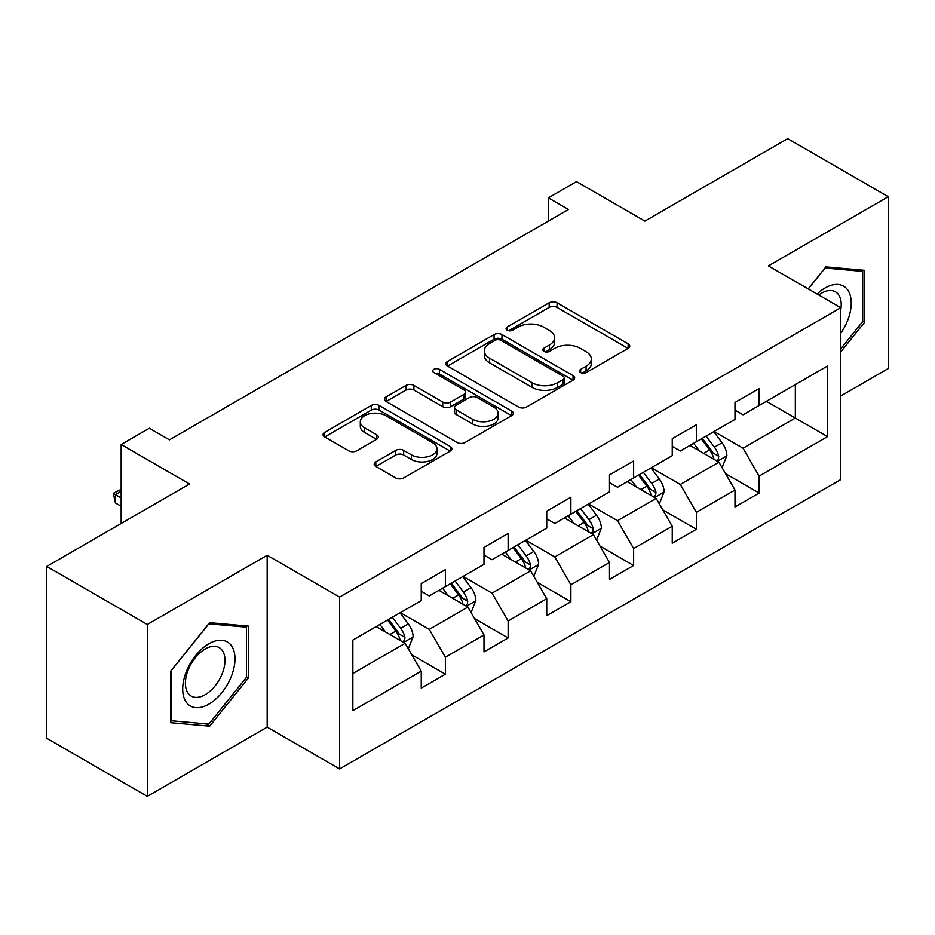 <?xml version="1.0" encoding="UTF-8"?>
<svg xmlns="http://www.w3.org/2000/svg" width="935" height="935" viewBox="0 0 935 935"><rect width="100%" height="100%" fill="white"/><g stroke="black" fill="none" stroke-linecap="round" stroke-linejoin="round"><path stroke-width="1.4" d="M580.647 372.586A3.904 2.256 0 0 0 586.175 372.586L628.121 348.358A5.587 3.226 0 0 0 629.758 346.079A5.587 3.226 0 0 0 628.121 343.8L557.05 302.776A5.587 3.226 0 0 0 549.161 302.776L507.202 326.993A3.904 2.256 0 0 0 506.057 328.582A3.904 2.256 0 0 0 507.202 330.184A3.904 2.256 0 0 0 512.731 330.184L518.165 327.051A17.87 10.32 0 0 1 543.434 327.051L549.359 330.464A17.87 10.32 0 0 1 554.584 337.757A17.87 10.32 0 0 1 549.359 345.062L543.925 348.194A3.904 2.256 0 0 0 542.779 349.783A3.904 2.256 0 0 0 543.925 351.385A3.904 2.256 0 0 0 549.453 351.385L554.887 348.252A17.87 10.32 0 0 1 580.156 348.252L586.07 351.665A17.87 10.32 0 0 1 591.306 358.958A17.87 10.32 0 0 1 586.07 366.251L580.647 369.395A3.904 2.256 0 0 0 579.501 370.985A3.904 2.256 0 0 0 580.647 372.586L580.647 369.395M375.823 461.878A5.587 3.226 0 0 0 374.187 464.157A5.587 3.226 0 0 0 375.823 466.436L395.762 477.949A5.587 3.226 0 0 0 403.663 477.949L450.249 451.056A5.587 3.226 0 0 0 451.885 448.777A5.587 3.226 0 0 0 450.249 446.498L379.178 405.463A5.587 3.226 0 0 0 371.288 405.463L324.69 432.367A5.587 3.226 0 0 0 323.054 434.646A5.587 3.226 0 0 0 324.69 436.925L348.778 450.822A5.587 3.226 0 0 0 356.679 450.822L376.618 439.321A5.587 3.226 0 0 0 378.254 437.031A5.587 3.226 0 0 0 376.618 434.752L364.673 427.856A14.937 8.625 0 0 1 360.302 421.767A14.937 8.625 0 0 1 369.512 413.796A14.937 8.625 0 0 1 385.793 415.666L432.578 442.676A14.937 8.625 0 0 1 436.961 448.777A14.937 8.625 0 0 1 427.739 456.748A14.937 8.625 0 0 1 411.458 454.877L403.663 450.366A5.587 3.226 0 0 0 395.762 450.366L375.823 461.878L375.823 466.436M840.787 395.973L888.25 368.565L888.25 196.712L787.691 138.649L644.893 221.092L576.509 181.612L548.354 197.869L568.468 209.487L169.434 439.859L149.32 428.253L121.164 444.511L121.164 523.471M147.309 624.486L147.309 796.351L267.176 727.138L267.176 555.285L147.309 624.486L46.75 566.435L189.548 483.991L121.164 444.511M267.176 555.285L339.58 597.091L840.787 307.72L840.787 479.573L339.58 768.944L339.58 597.091M888.25 196.712L768.383 265.914L840.787 307.72M518.563 407.064A5.587 3.226 0 0 0 526.452 407.064L573.038 380.159A5.587 3.226 0 0 0 574.674 377.88A5.587 3.226 0 0 0 573.038 375.601L501.978 334.566A5.587 3.226 0 0 0 494.077 334.566L447.491 361.471A5.587 3.226 0 0 0 445.855 363.75A5.587 3.226 0 0 0 447.491 366.029L518.563 407.064M435.429 373.427A3.904 2.256 0 0 1 439.392 373.977L439.392 369.337L511.644 411.049A5.587 3.226 0 0 1 513.28 413.328A5.587 3.226 0 0 1 511.644 415.608L465.057 442.512A5.587 3.226 0 0 1 457.157 442.512L386.097 401.477L386.097 396.919A5.587 3.226 0 0 0 384.46 399.198A5.587 3.226 0 0 0 386.097 401.477M386.097 396.919L406.035 385.407A5.587 3.226 0 0 1 413.925 385.407L442.746 402.05A5.587 3.226 0 0 0 450.647 402.05L463.877 394.406A5.587 3.226 0 0 0 465.513 392.127A5.587 3.226 0 0 0 463.877 389.848L433.863 372.527A3.904 2.256 0 0 1 432.718 370.926A3.904 2.256 0 0 1 435.137 368.846A3.904 2.256 0 0 1 439.392 369.337M147.309 796.351L46.75 738.288L46.75 566.435M411.786 654.804L445.376 674.193L445.376 657.235L483.991 634.947L483.991 651.894L508.126 637.962L508.126 621.004L546.741 598.716L546.741 615.662L570.876 601.731L570.876 584.784L609.491 562.484L609.491 579.443L633.626 565.5L633.626 548.553L672.242 526.253L672.242 543.212L696.376 529.28L696.376 512.322L734.992 490.022L734.992 506.98L759.126 493.049L759.126 476.09L827.51 436.61L827.51 366.017L795.334 384.589L795.334 418.038L827.51 436.61M445.376 674.193L421.241 688.125L421.241 671.166L352.857 710.647L352.857 640.054L421.241 600.574L421.241 583.615L445.376 569.684L445.376 586.631L483.991 564.343L483.991 547.384L508.126 533.453L508.126 550.411L546.741 528.111L546.741 511.164L570.876 497.221L570.876 514.18L609.491 491.88L609.491 474.933L633.626 461.002L633.626 477.949L672.242 455.661L672.242 438.702L696.376 424.77L696.376 441.717L734.992 419.429L734.992 402.471L759.126 388.539L759.126 405.498L827.51 366.017M438.936 590.347L467.897 607.072L429.282 629.372L400.32 612.647M421.241 591.282L429.282 595.922L445.376 586.631M429.282 629.372L445.376 657.235M467.897 607.072L483.991 634.947M501.686 554.128L530.648 570.841L492.032 593.141L463.07 576.416M483.991 555.051L492.032 559.703L508.126 550.411M492.032 593.141L508.126 621.004M530.648 570.841L546.741 598.716M564.436 517.896L593.398 534.621L554.782 556.909L525.821 540.185M546.741 518.82L554.782 523.471L570.876 514.18M554.782 556.909L570.876 584.784M593.398 534.621L609.491 562.484M627.186 481.665L656.148 498.39L617.532 520.678L588.571 503.965M609.491 482.6L617.532 487.24L633.626 477.949M617.532 520.678L633.626 548.553M656.148 498.39L672.242 526.253M689.937 445.434L718.91 462.159L680.294 484.459L651.321 467.734M672.242 446.369L680.294 451.009L696.376 441.717M680.294 484.459L696.376 512.322M718.91 462.159L734.992 490.022M766.373 401.314L795.334 418.038L743.044 448.227L714.071 431.502M734.992 410.138L743.044 414.778L759.126 405.498M743.044 448.227L759.126 476.09M267.176 727.138L339.58 768.944M548.354 197.869L548.354 221.092M352.857 673.492L405.147 643.303L376.186 626.579M405.147 643.303L421.241 671.166M725.537 473.659L759.126 493.049M662.786 509.879L696.376 529.28M600.036 546.11L633.626 565.5M537.286 582.341L570.876 601.731M474.536 618.573L508.126 637.962M840.787 351.876L864.723 322.108L864.723 270.344L825.897 266.884L808.202 288.903M170.848 722.708L209.662 726.179L248.476 677.887L248.476 626.134L209.662 622.663L170.848 670.956L170.848 722.708M862.713 320.939L864.723 322.108M246.466 676.73L248.476 677.887M205.56 723.807L209.662 726.179M582.201 373.135L586.07 370.903A17.87 10.32 0 0 0 591.306 363.61L591.306 358.958M554.584 337.757L554.584 342.409A17.87 10.32 0 0 1 549.359 349.702L545.491 351.934M628.051 348.404L557.05 307.416A5.587 3.226 0 0 0 549.161 307.416L508.769 330.733M572.968 380.206L501.978 339.218A5.587 3.226 0 0 0 494.077 339.218L447.561 366.076M563.174 379.481A3.904 2.256 0 0 0 564.319 377.88A3.904 2.256 0 0 0 563.174 376.291L500.786 340.27A3.904 2.256 0 0 0 495.258 340.27L489.543 343.577A17.87 10.32 0 0 0 484.307 350.87A17.87 10.32 0 0 0 489.543 358.163L532.179 382.777A17.87 10.32 0 0 0 557.447 382.777L563.174 379.481L563.174 384.121A3.904 2.256 0 0 0 564.319 382.532L564.319 377.88M484.307 350.87L484.307 355.51A17.87 10.32 0 0 0 489.543 362.803L489.543 358.163M563.174 384.121L557.447 387.429A17.87 10.32 0 0 1 532.179 387.429L489.543 362.803M386.167 401.512L406.035 390.047L406.035 385.407M465.513 392.127L465.513 396.779A5.587 3.226 0 0 1 463.877 399.058L450.647 406.69A5.587 3.226 0 0 1 442.746 406.69L413.925 390.047A5.587 3.226 0 0 0 406.035 390.047M439.392 373.977L511.574 415.654M472.654 419.312A14.937 8.625 0 0 0 488.935 421.182A14.937 8.625 0 0 0 498.156 413.212A14.937 8.625 0 0 0 493.785 407.122L477.294 397.597A5.587 3.226 0 0 0 469.405 397.597L456.175 405.241A5.587 3.226 0 0 0 454.539 407.52A5.587 3.226 0 0 0 456.175 409.799L472.654 419.312L472.654 423.952A14.937 8.625 0 0 0 488.935 425.822A14.937 8.625 0 0 0 498.156 417.863L498.156 413.212M454.539 407.52L454.539 412.16A5.587 3.226 0 0 0 456.175 414.439L456.175 409.799M472.654 423.952L456.175 414.439M436.961 448.777L436.961 453.417A14.937 8.625 0 0 1 427.739 461.387A14.937 8.625 0 0 1 411.458 459.517L403.663 455.018A5.587 3.226 0 0 0 395.762 455.018L375.905 466.483M360.302 421.767L360.302 426.407A14.937 8.625 0 0 0 364.673 432.508L364.673 427.856M376.536 439.356L364.673 432.508M450.179 451.102L379.178 410.114A5.587 3.226 0 0 0 371.288 410.114L324.772 436.961M722.077 467.664L726.869 455.614A15.077 8.707 -120 0 0 722.054 442.769L713.756 431.69M699.287 450.834L693.641 443.307M716.572 460.815L718.396 458.886L718.723 456.257A15.077 8.707 -120 0 0 714.41 447.187L706.112 436.107M702.337 438.281L711.547 450.576A7.679 4.43 60 0 1 712.938 452.914L718.723 456.257M701.285 438.889L709.583 449.969A15.077 8.707 60 0 1 713.896 459.038M840.787 333.269A36.979 21.353 120 0 0 847.741 320.191A36.979 21.353 120 0 0 845.439 287.466A36.979 21.353 120 0 0 817.096 294.046M860.212 269.946L862.713 271.384L862.713 321.535L840.787 348.802M808.272 288.95L825.102 268.029L862.713 271.384M840.787 309.684A27.992 16.164 120 0 0 835.434 291.813A27.992 16.164 120 0 0 818.721 294.981M208.856 704.149A36.979 21.353 120 0 0 235.001 658.859A36.979 21.353 120 0 0 208.856 643.771A36.979 21.353 120 0 0 182.711 689.048A36.979 21.353 120 0 0 208.856 704.149M205.186 694.693A27.992 16.164 120 0 0 223.477 670.033A27.992 16.164 120 0 0 219.187 647.593A27.992 16.164 120 0 0 205.186 648.983A27.992 16.164 120 0 0 186.895 673.656A27.992 16.164 120 0 0 191.196 696.084A27.992 16.164 120 0 0 205.186 694.693M171.245 670.594L208.856 623.809L246.466 627.175L246.466 677.314L208.856 724.099L171.245 720.745L171.163 670.547M243.977 625.725L246.466 627.175M659.327 503.895L664.119 491.833A15.077 8.707 -120 0 0 659.304 479L651.005 467.921M636.536 487.053L630.891 479.526M653.822 497.046L655.645 495.106L655.973 492.476A15.077 8.707 -120 0 0 651.66 483.418L643.362 472.327M639.587 474.512L648.797 486.808A7.679 4.43 60 0 1 650.187 489.134L655.973 492.476M638.535 475.12L646.833 486.2A15.077 8.707 60 0 1 651.146 495.269M596.577 540.126L601.369 528.065A15.077 8.707 -120 0 0 596.553 515.232L588.255 504.152M573.786 523.284L568.141 515.758M591.072 533.266L592.895 531.337L593.222 528.707A15.077 8.707 -120 0 0 588.91 519.638L580.612 508.558M576.837 510.744L586.046 523.039A7.679 4.43 60 0 1 587.437 525.365L593.222 528.707M575.785 511.351L584.083 522.431A15.077 8.707 60 0 1 588.395 531.501M533.827 576.346L538.618 564.296A15.077 8.707 -120 0 0 533.803 551.463L525.505 540.372M511.024 559.516L505.391 551.989M528.322 569.497L530.145 567.568L530.472 564.939A15.077 8.707 -120 0 0 526.16 555.869L517.861 544.789M514.086 546.963L523.296 559.259A7.679 4.43 60 0 1 524.687 561.596L530.472 564.939M513.034 547.571L521.333 558.663A15.077 8.707 60 0 1 525.645 567.72M471.076 612.577L475.868 600.527A15.077 8.707 -120 0 0 471.053 587.683L462.755 576.603M448.274 595.747L442.641 588.22M465.572 605.728L467.395 603.8L467.722 601.17A15.077 8.707 -120 0 0 463.409 592.1L455.111 581.021M451.336 583.195L460.546 595.49A7.679 4.43 60 0 1 461.937 597.827L467.722 601.17M450.284 583.802L458.582 594.882A15.077 8.707 60 0 1 462.895 603.952M408.326 648.808L413.118 636.747A15.077 8.707 -120 0 0 408.303 623.914L400.005 612.834M385.524 631.978L379.891 624.44M402.821 641.959L404.645 640.031L404.972 637.389A15.077 8.707 -120 0 0 400.659 628.332L392.361 617.24M388.586 619.426L397.796 631.721A7.679 4.43 60 0 1 399.187 634.059L404.972 637.389M387.534 620.034L395.832 631.113A15.077 8.707 60 0 1 400.145 640.183M121.164 491.331L115.449 494.627L121.164 497.923M115.449 502.983L113.24 493.353L115.449 494.627L115.449 502.983L121.164 506.279M113.24 493.353L121.164 489.356M586.07 370.903L586.07 366.251M543.925 351.385L543.925 348.194M549.359 349.702L549.359 345.062M507.202 330.184L507.202 326.993M549.161 307.416L549.161 302.776M557.05 307.416L557.05 302.776M628.121 348.358L628.121 343.8M447.491 366.029L447.491 361.471M494.077 339.218L494.077 334.566M501.978 339.218L501.978 334.566M573.038 380.159L573.038 375.601M532.179 387.429L532.179 382.777M557.447 387.429L557.447 382.777M413.925 390.047L413.925 385.407M442.746 406.69L442.746 402.05M450.647 406.69L450.647 402.05M463.877 399.058L463.877 394.406M511.644 415.608L511.644 411.049M395.762 455.018L395.762 450.366M403.663 455.018L403.663 450.366M411.458 459.517L411.458 454.877M376.618 439.321L376.618 434.752M324.69 436.925L324.69 432.367M371.288 410.114L371.288 405.463M379.178 410.114L379.178 405.463M450.249 451.056L450.249 446.498M717.414 461.294L726.764 455.906M714.41 447.187L722.054 442.769M703.693 453.37L709.583 449.969M654.664 497.525L664.014 492.126M651.66 483.418L659.304 479M640.942 489.601L646.833 486.2M591.913 533.756L601.263 528.357M588.91 519.638L596.553 515.232M578.192 525.832L584.083 522.431M529.163 569.988L538.513 564.588M526.16 555.869L533.803 551.463M515.442 562.064L521.333 558.663M466.413 606.219L475.763 600.819M463.409 592.1L471.053 587.683M452.692 598.295L458.582 594.882M403.663 642.438L413.013 637.039M400.659 628.332L408.303 623.914M389.942 634.514L395.832 631.113"/></g></svg>
